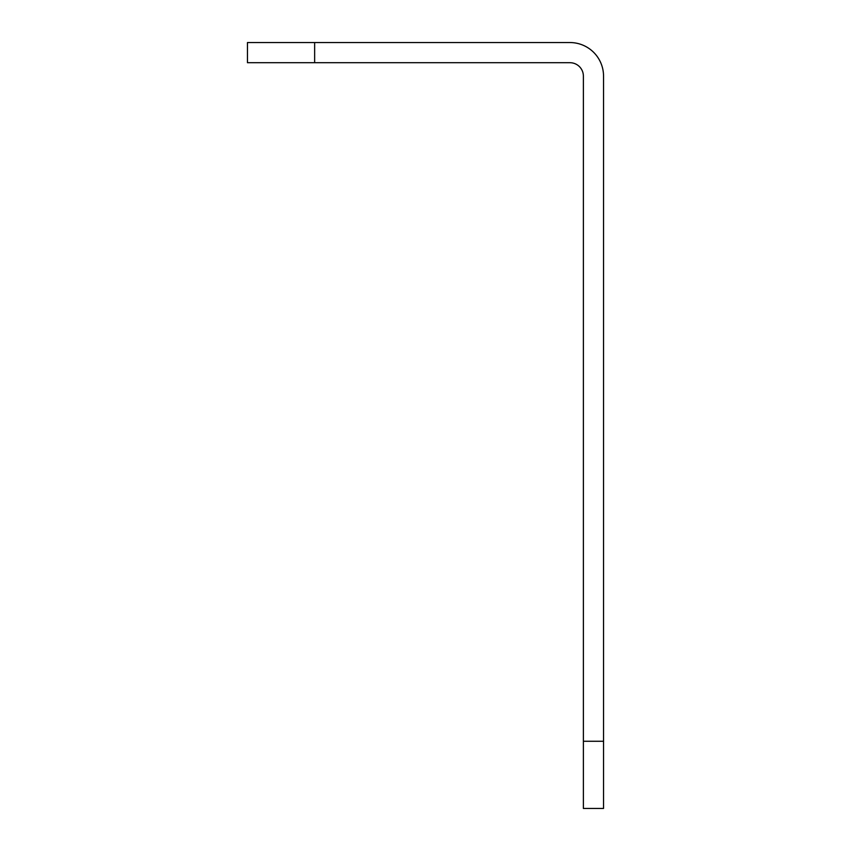 <?xml version="1.0" encoding="UTF-8"?>
<svg xmlns="http://www.w3.org/2000/svg" width="851" height="851" viewBox="0 0 851 851"><rect width="100%" height="100%" fill="white"/><g stroke="black" fill="none" stroke-linecap="round" stroke-linejoin="round"><path stroke-width="1.28" d="M583.382 741.264L603.54 741.264L603.54 808.45L583.382 808.45L583.382 76.143A13.435 13.435 0 0 0 569.947 62.708L247.46 62.708L247.46 42.55L314.647 42.55L314.647 62.708M603.54 741.264L603.54 76.143A33.593 33.593 0 0 0 569.947 42.55L314.647 42.55"/></g></svg>
